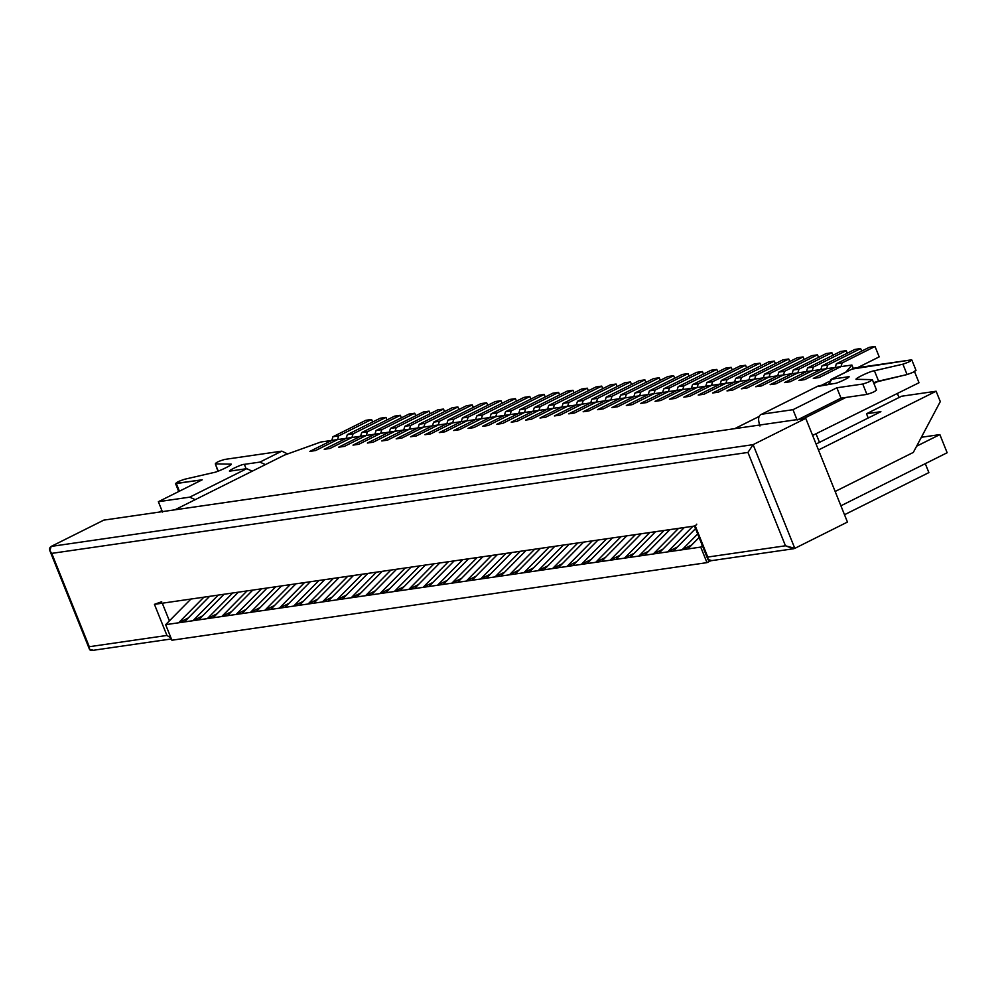 <?xml version="1.0" encoding="UTF-8"?>
<svg xmlns="http://www.w3.org/2000/svg" width="997" height="997" viewBox="0 0 997 997"><rect width="100%" height="100%" fill="white"/><g stroke="black" fill="none" stroke-linecap="round" stroke-linejoin="round"><path stroke-width="1.5" d="M315.6 450.544L309.855 451.379L315.6 450.544L337.534 439.59L331.789 440.425L309.855 451.379L331.789 440.425L337.534 439.59L338.693 435.901L332.936 436.736L331.789 440.425L332.936 436.736L338.693 435.901L371.582 419.475L365.837 420.31L332.936 436.736L365.837 420.31L371.582 419.475L372.616 422.018L371.582 419.475L338.693 435.901L337.534 439.59L315.6 450.544L309.855 451.379L331.789 440.425L320.847 442.007L284.531 455.056L174.861 509.828L734.689 428.66L174.861 509.828L284.531 455.056L320.847 442.007L331.789 440.425L309.855 451.379L315.6 450.544L337.534 439.59L315.6 450.544M329.982 448.463L324.237 449.298L329.982 448.463L351.916 437.509L346.171 438.344L324.237 449.298L346.171 438.344L351.916 437.509L353.075 433.82L347.317 434.655L346.171 438.344L347.317 434.655L353.075 433.82L385.976 417.394L380.218 418.229L347.317 434.655L380.218 418.229L385.976 417.394L386.998 419.936L385.976 417.394L353.075 433.82L351.916 437.509L329.982 448.463L324.237 449.298L346.171 438.344L337.534 439.59L346.171 438.344L324.237 449.298L329.982 448.463L351.916 437.509L329.982 448.463M344.376 446.382L338.619 447.217L344.376 446.382L366.31 435.427L360.553 436.262L338.619 447.217L360.553 436.262L366.31 435.427L367.457 431.738L361.699 432.573L360.553 436.262L361.699 432.573L367.457 431.738L400.358 415.3L394.6 416.135L361.699 432.573L394.6 416.135L400.358 415.3L401.38 417.855L400.358 415.3L367.457 431.738L366.31 435.427L344.376 446.382L338.619 447.217L360.553 436.262L351.916 437.509L360.553 436.262L338.619 447.217L344.376 446.382L366.31 435.427L344.376 446.382M358.758 444.288L353 445.123L358.758 444.288L380.692 433.334L374.934 434.169L353 445.123L374.934 434.169L380.692 433.334L381.839 429.645L376.081 430.48L374.934 434.169L376.081 430.48L381.839 429.645L414.74 413.219L408.982 414.054L376.081 430.48L408.982 414.054L414.74 413.219L415.761 415.761L414.74 413.219L381.839 429.645L380.692 433.334L358.758 444.288L353 445.123L374.934 434.169L366.31 435.427L374.934 434.169L353 445.123L358.758 444.288L380.692 433.334L358.758 444.288M373.14 442.207L367.382 443.042L373.14 442.207L395.074 431.252L389.316 432.087L367.382 443.042L389.316 432.087L395.074 431.252L396.22 427.563L390.475 428.398L389.316 432.087L390.475 428.398L396.22 427.563L429.121 411.138L423.376 411.973L390.475 428.398L423.376 411.973L429.121 411.138L430.143 413.68L429.121 411.138L396.22 427.563L395.074 431.252L373.14 442.207L367.382 443.042L389.316 432.087L380.692 433.334L389.316 432.087L367.382 443.042L373.14 442.207L395.074 431.252L373.14 442.207M387.521 440.126L381.776 440.961L387.521 440.126L409.455 429.171L403.698 430.006L381.776 440.961L403.698 430.006L409.455 429.171L410.602 425.482L404.857 426.317L403.698 430.006L404.857 426.317L410.602 425.482L443.503 409.044L437.758 409.879L404.857 426.317L437.758 409.879L443.503 409.044L444.537 411.599L443.503 409.044L410.602 425.482L409.455 429.171L387.521 440.126L381.776 440.961L403.698 430.006L395.074 431.252L403.698 430.006L381.776 440.961L387.521 440.126L409.455 429.171L387.521 440.126M401.903 438.032L396.158 438.867L401.903 438.032L423.837 427.077L418.092 427.912L396.158 438.867L418.092 427.912L423.837 427.077L424.996 423.389L419.238 424.224L418.092 427.912L419.238 424.224L424.996 423.389L457.897 406.963L452.14 407.798L419.238 424.224L452.14 407.798L457.897 406.963L458.919 409.505L457.897 406.963L424.996 423.389L423.837 427.077L401.903 438.032L396.158 438.867L418.092 427.912L409.455 429.171L418.092 427.912L396.158 438.867L401.903 438.032L423.837 427.077L401.903 438.032M416.297 435.951L410.54 436.786L416.297 435.951L438.231 424.996L432.474 425.831L410.54 436.786L432.474 425.831L438.231 424.996L439.378 421.307L433.62 422.142L432.474 425.831L433.62 422.142L439.378 421.307L472.279 404.882L466.521 405.717L433.62 422.142L466.521 405.717L472.279 404.882L473.301 407.424L472.279 404.882L439.378 421.307L438.231 424.996L416.297 435.951L410.54 436.786L432.474 425.831L423.837 427.077L432.474 425.831L410.54 436.786L416.297 435.951L438.231 424.996L416.297 435.951M430.679 433.869L424.921 434.704L430.679 433.869L452.613 422.915L446.855 423.75L424.921 434.704L446.855 423.75L452.613 422.915L453.76 419.226L448.002 420.061L446.855 423.75L448.002 420.061L453.76 419.226L486.661 402.788L480.903 403.623L448.002 420.061L480.903 403.623L486.661 402.788L487.683 405.343L486.661 402.788L453.76 419.226L452.613 422.915L430.679 433.869L424.921 434.704L446.855 423.75L438.231 424.996L446.855 423.75L424.921 434.704L430.679 433.869L452.613 422.915L430.679 433.869M445.061 431.776L439.303 432.611L445.061 431.776L466.995 420.821L461.237 421.656L439.303 432.611L461.237 421.656L466.995 420.821L468.141 417.132L462.396 417.967L461.237 421.656L462.396 417.967L468.141 417.132L501.042 400.707L495.285 401.542L462.396 417.967L495.285 401.542L501.042 400.707L502.064 403.249L501.042 400.707L468.141 417.132L466.995 420.821L445.061 431.776L439.303 432.611L461.237 421.656L452.613 422.915L461.237 421.656L439.303 432.611L445.061 431.776L466.995 420.821L445.061 431.776M459.443 429.695L453.685 430.53L459.443 429.695L481.377 418.74L475.619 419.575L453.685 430.53L475.619 419.575L481.377 418.74L482.523 415.051L476.778 415.886L475.619 419.575L476.778 415.886L482.523 415.051L515.424 398.626L509.679 399.461L476.778 415.886L509.679 399.461L515.424 398.626L516.458 401.168L515.424 398.626L482.523 415.051L481.377 418.74L459.443 429.695L453.685 430.53L475.619 419.575L466.995 420.821L475.619 419.575L453.685 430.53L459.443 429.695L481.377 418.74L459.443 429.695M473.824 427.613L468.079 428.448L473.824 427.613L495.758 416.659L490.013 417.494L468.079 428.448L490.013 417.494L495.758 416.659L496.917 412.97L491.16 413.805L490.013 417.494L491.16 413.805L496.917 412.97L529.818 396.532L524.061 397.367L491.16 413.805L524.061 397.367L529.818 396.532L530.84 399.087L529.818 396.532L496.917 412.97L495.758 416.659L473.824 427.613L468.079 428.448L490.013 417.494L481.377 418.74L490.013 417.494L468.079 428.448L473.824 427.613L495.758 416.659L473.824 427.613M488.218 425.52L482.461 426.355L488.218 425.52L510.14 414.565L504.395 415.4L482.461 426.355L504.395 415.4L510.14 414.565L511.299 410.876L505.541 411.711L504.395 415.4L505.541 411.711L511.299 410.876L544.2 394.451L538.442 395.286L505.541 411.711L538.442 395.286L544.2 394.451L545.222 396.993L544.2 394.451L511.299 410.876L510.14 414.565L488.218 425.52L482.461 426.355L504.395 415.4L495.758 416.659L504.395 415.4L482.461 426.355L488.218 425.52L510.14 414.565L488.218 425.52M502.6 423.438L496.842 424.273L502.6 423.438L524.534 412.484L518.776 413.319L496.842 424.273L518.776 413.319L524.534 412.484L525.681 408.795L519.923 409.63L518.776 413.319L519.923 409.63L525.681 408.795L558.582 392.369L552.824 393.204L519.923 409.63L552.824 393.204L558.582 392.369L559.604 394.912L558.582 392.369L525.681 408.795L524.534 412.484L502.6 423.438L496.842 424.273L518.776 413.319L510.14 414.565L518.776 413.319L496.842 424.273L502.6 423.438L524.534 412.484L502.6 423.438M516.982 421.357L511.224 422.192L516.982 421.357L538.916 410.403L533.158 411.238L511.224 422.192L533.158 411.238L538.916 410.403L540.062 406.714L534.317 407.549L533.158 411.238L534.317 407.549L540.062 406.714L572.963 390.276L567.206 391.111L534.317 407.549L567.206 391.111L572.963 390.276L573.985 392.83L572.963 390.276L540.062 406.714L538.916 410.403L516.982 421.357L511.224 422.192L533.158 411.238L524.534 412.484L533.158 411.238L511.224 422.192L516.982 421.357L538.916 410.403L516.982 421.357M531.364 419.263L525.606 420.098L531.364 419.263L553.298 408.309L547.54 409.144L525.606 420.098L547.54 409.144L553.298 408.309L554.444 404.62L548.699 405.455L547.54 409.144L548.699 405.455L554.444 404.62L587.345 388.194L581.6 389.029L548.699 405.455L581.6 389.029L587.345 388.194L588.367 390.737L587.345 388.194L554.444 404.62L553.298 408.309L531.364 419.263L525.606 420.098L547.54 409.144L538.916 410.403L547.54 409.144L525.606 420.098L531.364 419.263L553.298 408.309L531.364 419.263M545.745 417.182L540 418.017L545.745 417.182L567.679 406.228L561.934 407.063L540 418.017L561.934 407.063L567.679 406.228L568.838 402.539L563.081 403.374L561.934 407.063L563.081 403.374L568.838 402.539L601.727 386.113L595.982 386.948L563.081 403.374L595.982 386.948L601.727 386.113L602.761 388.656L601.727 386.113L568.838 402.539L567.679 406.228L545.745 417.182L540 418.017L561.934 407.063L553.298 408.309L561.934 407.063L540 418.017L545.745 417.182L567.679 406.228L545.745 417.182M560.127 415.101L554.382 415.936L560.127 415.101L582.061 404.146L576.316 404.981L554.382 415.936L576.316 404.981L582.061 404.146L583.22 400.458L577.462 401.293L576.316 404.981L577.462 401.293L583.22 400.458L616.121 384.019L610.363 384.854L577.462 401.293L610.363 384.854L616.121 384.019L617.143 386.574L616.121 384.019L583.22 400.458L582.061 404.146L560.127 415.101L554.382 415.936L576.316 404.981L567.679 406.228L576.316 404.981L554.382 415.936L560.127 415.101L582.061 404.146L560.127 415.101M574.521 413.007L568.764 413.842L574.521 413.007L596.455 402.053L590.698 402.888L568.764 413.842L590.698 402.888L596.455 402.053L597.602 398.364L591.844 399.199L590.698 402.888L591.844 399.199L597.602 398.364L630.503 381.938L624.745 382.773L591.844 399.199L624.745 382.773L630.503 381.938L631.525 384.481L630.503 381.938L597.602 398.364L596.455 402.053L574.521 413.007L568.764 413.842L590.698 402.888L582.061 404.146L590.698 402.888L568.764 413.842L574.521 413.007L596.455 402.053L574.521 413.007M588.903 410.926L583.145 411.761L588.903 410.926L610.837 399.971L605.079 400.806L583.145 411.761L605.079 400.806L610.837 399.971L611.984 396.283L606.226 397.118L605.079 400.806L606.226 397.118L611.984 396.283L644.885 379.857L639.127 380.692L606.226 397.118L639.127 380.692L644.885 379.857L645.906 382.399L644.885 379.857L611.984 396.283L610.837 399.971L588.903 410.926L583.145 411.761L605.079 400.806L596.455 402.053L605.079 400.806L583.145 411.761L588.903 410.926L610.837 399.971L588.903 410.926M603.285 408.845L597.527 409.68L603.285 408.845L625.219 397.89L619.461 398.725L597.527 409.68L619.461 398.725L625.219 397.89L626.365 394.201L620.62 395.036L619.461 398.725L620.62 395.036L626.365 394.201L659.266 377.763L653.521 378.598L620.62 395.036L653.521 378.598L659.266 377.763L660.288 380.318L659.266 377.763L626.365 394.201L625.219 397.89L603.285 408.845L597.527 409.68L619.461 398.725L610.837 399.971L619.461 398.725L597.527 409.68L603.285 408.845L625.219 397.89L603.285 408.845M617.666 406.751L611.921 407.586L617.666 406.751L639.6 395.797L633.843 396.632L611.921 407.586L633.843 396.632L639.6 395.797L640.759 392.108L635.002 392.943L633.843 396.632L635.002 392.943L640.759 392.108L673.648 375.682L667.903 376.517L635.002 392.943L667.903 376.517L673.648 375.682L674.682 378.224L673.648 375.682L640.759 392.108L639.6 395.797L617.666 406.751L611.921 407.586L633.843 396.632L625.219 397.89L633.843 396.632L611.921 407.586L617.666 406.751L639.6 395.797L617.666 406.751M632.048 404.67L626.303 405.505L632.048 404.67L653.982 393.715L648.237 394.55L626.303 405.505L648.237 394.55L653.982 393.715L655.141 390.026L649.383 390.861L648.237 394.55L649.383 390.861L655.141 390.026L688.042 373.601L682.284 374.436L649.383 390.861L682.284 374.436L688.042 373.601L689.064 376.143L688.042 373.601L655.141 390.026L653.982 393.715L632.048 404.67L626.303 405.505L648.237 394.55L639.6 395.797L648.237 394.55L626.303 405.505L632.048 404.67L653.982 393.715L632.048 404.67M646.442 402.589L640.685 403.424L646.442 402.589L668.376 391.634L662.619 392.469L640.685 403.424L662.619 392.469L668.376 391.634L669.523 387.945L663.765 388.78L662.619 392.469L663.765 388.78L669.523 387.945L702.424 371.507L696.666 372.342L663.765 388.78L696.666 372.342L702.424 371.507L703.446 374.062L702.424 371.507L669.523 387.945L668.376 391.634L646.442 402.589L640.685 403.424L662.619 392.469L653.982 393.715L662.619 392.469L640.685 403.424L646.442 402.589L668.376 391.634L646.442 402.589M660.824 400.495L655.066 401.33L660.824 400.495L682.758 389.54L677 390.375L655.066 401.33L677 390.375L682.758 389.54L683.905 385.864L678.147 386.686L677 390.375L678.147 386.686L683.905 385.864L716.806 369.426L711.048 370.261L678.147 386.686L711.048 370.261L716.806 369.426L717.828 371.968L716.806 369.426L683.905 385.864L682.758 389.54L660.824 400.495L655.066 401.33L677 390.375L668.376 391.634L677 390.375L655.066 401.33L660.824 400.495L682.758 389.54L660.824 400.495M675.206 398.414L669.448 399.249L675.206 398.414L697.14 387.459L691.382 388.294L669.448 399.249L691.382 388.294L697.14 387.459L698.286 383.77L692.541 384.605L691.382 388.294L692.541 384.605L698.286 383.77L731.187 367.345L725.442 368.18L692.541 384.605L725.442 368.18L731.187 367.345L732.209 369.887L731.187 367.345L698.286 383.77L697.14 387.459L675.206 398.414L669.448 399.249L691.382 388.294L682.758 389.54L691.382 388.294L669.448 399.249L675.206 398.414L697.14 387.459L675.206 398.414M689.588 396.332L683.83 397.167L689.588 396.332L711.522 385.378L705.764 386.213L683.83 397.167L705.764 386.213L711.522 385.378L712.668 381.689L706.923 382.524L705.764 386.213L706.923 382.524L712.668 381.689L745.569 365.251L739.824 366.086L706.923 382.524L739.824 366.086L745.569 365.251L746.603 367.806L745.569 365.251L712.668 381.689L711.522 385.378L689.588 396.332L683.83 397.167L705.764 386.213L697.14 387.459L705.764 386.213L683.83 397.167L689.588 396.332L711.522 385.378L689.588 396.332M703.969 394.239L698.224 395.074L703.969 394.239L725.903 383.284L720.158 384.119L698.224 395.074L720.158 384.119L725.903 383.284L727.062 379.608L721.305 380.43L720.158 384.119L721.305 380.43L727.062 379.608L759.963 363.17L754.206 364.005L721.305 380.43L754.206 364.005L759.963 363.17L760.985 365.712L759.963 363.17L727.062 379.608L725.903 383.284L703.969 394.239L698.224 395.074L720.158 384.119L711.522 385.378L720.158 384.119L698.224 395.074L703.969 394.239L725.903 383.284L703.969 394.239M718.363 392.157L712.606 392.992L718.363 392.157L740.285 381.203L734.54 382.038L712.606 392.992L734.54 382.038L740.285 381.203L741.444 377.514L735.686 378.349L734.54 382.038L735.686 378.349L741.444 377.514L774.345 361.088L768.587 361.923L735.686 378.349L768.587 361.923L774.345 361.088L775.367 363.631L774.345 361.088L741.444 377.514L740.285 381.203L718.363 392.157L712.606 392.992L734.54 382.038L725.903 383.284L734.54 382.038L712.606 392.992L718.363 392.157L740.285 381.203L718.363 392.157M732.745 390.076L726.987 390.911L732.745 390.076L754.679 379.122L748.921 379.957L726.987 390.911L748.921 379.957L754.679 379.122L755.826 375.433L750.068 376.268L748.921 379.957L750.068 376.268L755.826 375.433L788.727 358.995L782.969 359.83L750.068 376.268L782.969 359.83L788.727 358.995L789.749 361.55L788.727 358.995L755.826 375.433L754.679 379.122L732.745 390.076L726.987 390.911L748.921 379.957L740.285 381.203L748.921 379.957L726.987 390.911L732.745 390.076L754.679 379.122L732.745 390.076M747.127 387.983L741.369 388.818L747.127 387.983L769.061 377.028L763.303 377.863L741.369 388.818L763.303 377.863L769.061 377.028L770.207 373.352L764.462 374.174L763.303 377.863L764.462 374.174L770.207 373.352L803.108 356.914L797.351 357.749L764.462 374.174L797.351 357.749L803.108 356.914L804.13 359.468L803.108 356.914L770.207 373.352L769.061 377.028L747.127 387.983L741.369 388.818L763.303 377.863L754.679 379.122L763.303 377.863L741.369 388.818L747.127 387.983L769.061 377.028L747.127 387.983M761.509 385.901L755.751 386.736L761.509 385.901L783.443 374.947L777.685 375.782L755.751 386.736L777.685 375.782L783.443 374.947L784.589 371.258L778.844 372.093L777.685 375.782L778.844 372.093L784.589 371.258L817.49 354.832L811.745 355.667L778.844 372.093L811.745 355.667L817.49 354.832L818.512 357.375L817.49 354.832L784.589 371.258L783.443 374.947L761.509 385.901L755.751 386.736L777.685 375.782L769.061 377.028L777.685 375.782L755.751 386.736L761.509 385.901L783.443 374.947L761.509 385.901M775.89 383.82L770.145 384.655L775.89 383.82L797.824 372.866L792.079 373.701L770.145 384.655L792.079 373.701L797.824 372.866L798.983 369.177L793.226 370.012L792.079 373.701L793.226 370.012L798.983 369.177L831.884 352.739L826.127 353.574L793.226 370.012L826.127 353.574L831.884 352.739L832.906 355.293L831.884 352.739L798.983 369.177L797.824 372.866L775.89 383.82L770.145 384.655L792.079 373.701L783.443 374.947L792.079 373.701L770.145 384.655L775.89 383.82L797.824 372.866L775.89 383.82M790.272 381.726L784.527 382.561L790.272 381.726L812.206 370.772L806.461 371.607L784.527 382.561L806.461 371.607L812.206 370.772L813.365 367.095L807.607 367.918L806.461 371.607L807.607 367.918L813.365 367.095L846.266 350.657L840.508 351.492L807.607 367.918L840.508 351.492L846.266 350.657L847.288 353.212L846.266 350.657L813.365 367.095L812.206 370.772L790.272 381.726L784.527 382.561L806.461 371.607L797.824 372.866L806.461 371.607L784.527 382.561L790.272 381.726L812.206 370.772L790.272 381.726M804.666 379.645L798.909 380.48L804.666 379.645L826.6 368.691L820.843 369.526L798.909 380.48L820.843 369.526L826.6 368.691L827.747 365.002L821.989 365.837L820.843 369.526L821.989 365.837L827.747 365.002L860.648 348.576L854.89 349.411L821.989 365.837L854.89 349.411L860.648 348.576L861.67 351.118L860.648 348.576L827.747 365.002L826.6 368.691L804.666 379.645L798.909 380.48L820.843 369.526L812.206 370.772L820.843 369.526L798.909 380.48L804.666 379.645L826.6 368.691L804.666 379.645M819.048 377.564L813.29 378.399L819.048 377.564L840.982 366.609L835.224 367.444L813.29 378.399L835.224 367.444L840.982 366.609L842.129 362.92L836.371 363.755L835.224 367.444L836.371 363.755L842.129 362.92L875.03 346.482L869.272 347.317L836.371 363.755L869.272 347.317L875.03 346.482L879.204 356.864L857.27 367.818L879.204 356.864L875.03 346.482L842.129 362.92L840.982 366.609L819.048 377.564L813.29 378.399L835.224 367.444L826.6 368.691L835.224 367.444L813.29 378.399L819.048 377.564L840.982 366.609L819.048 377.564M176.332 483.545L179.41 491.185L176.332 483.545C175.435 482.822 178.139 481.401 184.433 479.295L212.897 472.74C217.969 472.192 236.252 463.069 230.07 464.153L230.444 465.076L230.07 464.153L215.315 463.867L218.231 471.107L215.315 463.867C215.788 462.596 218.879 461.125 224.587 459.443L281.839 451.143L287.622 453.947L281.839 451.143L259.905 462.097L244.365 464.353C241.586 463.929 223.752 472.84 231.204 470.92C223.752 472.84 241.586 463.929 244.365 464.353L259.905 462.097L281.839 451.143L224.587 459.443C218.879 461.125 215.788 462.596 215.315 463.867L230.07 464.153C236.252 463.069 217.969 472.192 212.897 472.74L184.433 479.295C178.139 481.401 175.435 482.822 176.332 483.545L202.229 479.794L158.361 501.703L189.717 497.154L246.745 468.677L231.204 470.92L246.745 468.677L189.717 497.154L195.213 499.659L189.717 497.154L158.361 501.703L162.523 512.072L158.361 501.703L202.229 479.794L175.484 483.458L178.725 491.521M259.905 462.097L265.401 464.614L259.905 462.097M252.241 471.182L246.745 468.677L252.241 471.182M215.315 463.867L217.957 471.195M230.781 464.403L230.07 464.153M244.365 464.353L246.134 468.764L244.365 464.353M229.933 470.796L231.204 470.92M852.049 369.077L910.996 359.929L853.744 368.229L831.81 379.184L847.35 376.928C854.815 375.022 836.969 383.932 834.19 383.509L818.649 385.752L761.633 414.241L792.989 409.692L836.857 387.783L862.754 384.032C868.462 382.35 871.552 380.879 872.026 379.608L857.246 379.334C851.052 380.418 869.334 371.295 874.419 370.747L902.908 364.179C909.189 362.073 911.894 360.652 910.996 359.929L911.844 360.017L916.019 370.386M928.88 472.59L844.496 514.726L928.88 472.59L925.291 463.655L928.88 472.59M910.996 359.929C911.894 360.652 909.189 362.073 902.908 364.179L907.071 374.548L902.908 364.179L874.419 370.747L878.581 381.116L907.071 374.548C913.364 372.442 916.056 371.021 915.171 370.298C916.056 371.021 913.364 372.442 907.071 374.548L873.546 382.649L878.581 381.116L874.419 370.747C869.334 371.295 851.052 380.418 857.246 379.334L872.387 379.732L876.55 390.101M872.026 379.608C871.552 380.879 868.462 382.35 862.754 384.032L866.929 394.401L862.754 384.032L836.857 387.783L841.019 398.152L866.929 394.401C872.637 392.718 875.727 391.248 876.189 389.977C875.727 391.248 872.637 392.718 866.929 394.401L841.019 398.152L798.447 419.413L841.019 398.152L836.857 387.783L792.989 409.692L761.633 414.241L818.649 385.752L761.633 414.241C758.268 415.462 757.708 419.376 759.963 426.006C757.708 419.376 758.268 415.462 761.633 414.241M816.954 386.612L834.19 383.509C836.969 383.932 854.815 375.022 847.35 376.928L847.786 378.037L847.35 376.928L831.81 379.184L828.731 384.294L830.9 379.471L853.744 368.229L830.9 379.471M797.151 420.061L792.989 409.692L797.151 420.061M856.523 379.084L857.246 379.334M848.621 377.065L847.35 376.928M914.536 371.607L919.01 382.736L914.536 371.607M878.619 381.116L873.883 383.471L878.619 381.116M845.917 397.442L803.333 418.715L845.917 397.442M812.617 435.427L919.01 382.736L812.617 435.427M710.761 560.763L706.985 562.644L171.908 640.224L706.985 562.644L700.741 547.091L682.035 549.808L697.676 533.956L682.035 549.808L673.411 551.054L700.741 547.091L706.985 562.644L710.761 560.763M734.689 428.66L759.029 416.509L734.689 428.66M821.391 385.365L829.217 381.452L821.391 385.365M846.054 371.893L851.912 365.027L840.982 366.609L851.912 365.027L853.245 368.342L851.912 365.027L846.054 371.893M695.545 528.622L673.411 551.054L667.654 551.889L692.927 526.266L667.654 551.889L659.017 553.136L673.411 551.054L695.545 528.622M684.303 527.525L659.017 553.136L653.272 553.971L678.546 528.36L653.272 553.971L644.635 555.229L659.017 553.136L684.303 527.525M669.922 529.606L644.635 555.229L638.89 556.052L664.164 530.441L638.89 556.052L630.254 557.311L644.635 555.229L669.922 529.606M655.54 531.688L630.254 557.311L624.496 558.146L649.782 532.523L624.496 558.146L615.872 559.392L630.254 557.311L655.54 531.688M641.146 533.781L615.872 559.392L610.114 560.227L635.401 534.616L610.114 560.227L601.49 561.485L615.872 559.392L641.146 533.781M626.764 535.863L601.49 561.485L595.732 562.308L621.019 536.698L595.732 562.308L587.108 563.567L601.49 561.485L626.764 535.863M612.382 537.944L587.108 563.567L581.351 564.402L606.625 538.779L581.351 564.402L572.714 565.648L587.108 563.567L612.382 537.944M598.001 540.038L572.714 565.648L566.969 566.483L592.243 540.873L566.969 566.483L558.332 567.742L572.714 565.648L598.001 540.038M583.619 542.119L558.332 567.742L552.575 568.564L577.861 542.954L552.575 568.564L543.951 569.823L558.332 567.742L583.619 542.119M569.225 544.2L543.951 569.823L538.193 570.658L563.479 545.035L538.193 570.658L529.569 571.904L543.951 569.823L569.225 544.2M554.843 546.294L529.569 571.904L523.811 572.739L549.098 547.129L523.811 572.739L515.187 573.998L529.569 571.904L554.843 546.294M540.461 548.375L515.187 573.998L509.43 574.82L534.704 549.21L509.43 574.82L500.793 576.079L515.187 573.998L540.461 548.375M526.08 550.456L500.793 576.079L495.048 576.914L520.322 551.291L495.048 576.914L486.411 578.16L500.793 576.079L526.08 550.456M511.698 552.55L486.411 578.16L480.666 578.995L505.94 553.385L480.666 578.995L472.03 580.254L486.411 578.16L511.698 552.55M497.316 554.631L472.03 580.254L466.272 581.077L491.558 555.466L466.272 581.077L457.648 582.335L472.03 580.254L497.316 554.631M482.922 556.712L457.648 582.335L451.89 583.17L477.177 557.547L451.89 583.17L443.266 584.416L457.648 582.335L482.922 556.712M468.54 558.806L443.266 584.416L437.509 585.251L462.782 559.641L437.509 585.251L428.872 586.51L443.266 584.416L468.54 558.806M454.158 560.887L428.872 586.51L423.127 587.333L448.401 561.722L423.127 587.333L414.49 588.591L428.872 586.51L454.158 560.887M439.777 562.969L414.49 588.591L408.745 589.426L434.019 563.803L408.745 589.426L400.109 590.673L414.49 588.591L439.777 562.969M425.395 565.062L400.109 590.673L394.351 591.508L419.637 565.897L394.351 591.508L385.727 592.754L400.109 590.673L425.395 565.062M411.001 567.143L385.727 592.754L379.969 593.589L405.256 567.978L379.969 593.589L371.345 594.848L385.727 592.754L411.001 567.143M396.619 569.225L371.345 594.848L365.587 595.683L390.874 570.06L365.587 595.683L356.951 596.929L371.345 594.848L396.619 569.225M382.237 571.318L356.951 596.929L351.206 597.764L376.48 572.153L351.206 597.764L342.569 599.01L356.951 596.929L382.237 571.318M367.856 573.4L342.569 599.01L336.824 599.845L362.098 574.235L336.824 599.845L328.187 601.104L342.569 599.01L367.856 573.4M353.474 575.481L328.187 601.104L322.43 601.939L347.716 576.316L322.43 601.939L313.806 603.185L328.187 601.104L353.474 575.481M339.08 577.575L313.806 603.185L308.048 604.02L333.334 578.41L308.048 604.02L299.424 605.266L313.806 603.185L339.08 577.575M324.698 579.656L299.424 605.266L293.666 606.101L318.953 580.491L293.666 606.101L285.042 607.36L299.424 605.266L324.698 579.656M310.316 581.737L285.042 607.36L279.285 608.195L304.559 582.572L279.285 608.195L270.648 609.441L285.042 607.36L310.316 581.737M295.935 583.831L270.648 609.441L264.903 610.276L290.177 584.666L264.903 610.276L256.266 611.522L270.648 609.441L295.935 583.831M281.553 585.912L256.266 611.522L250.509 612.357L275.795 586.747L250.509 612.357L241.885 613.616L256.266 611.522L281.553 585.912M267.159 587.993L241.885 613.616L236.127 614.451L261.413 588.828L236.127 614.451L227.503 615.697L241.885 613.616L267.159 587.993M252.777 590.087L227.503 615.697L221.745 616.532L247.032 590.922L221.745 616.532L213.121 617.779L227.503 615.697L252.777 590.087M238.395 592.168L213.121 617.779L207.364 618.614L232.637 593.003L207.364 618.614L198.727 619.872L213.121 617.779L238.395 592.168M224.013 594.249L198.727 619.872L192.982 620.707L218.256 595.084L192.982 620.707L184.345 621.954L198.727 619.872L224.013 594.249M209.632 596.343L184.345 621.954L178.6 622.789L203.874 597.178L178.6 622.789L165.652 624.67L184.345 621.954L209.632 596.343M190.925 599.047L165.652 624.67L171.908 640.224L165.652 624.67L190.925 599.047M158.934 512.134L161.95 510.626L158.934 512.134M939.859 434.592L947.15 452.738L939.859 434.592L916.629 446.182L939.859 434.592L921.365 437.272L939.859 434.592M840.907 505.803L947.15 452.738L840.907 505.803M702.324 545.484L700.741 547.091L702.324 545.484M699.109 537.495L687.793 548.973L699.109 537.495M188.321 617.928L178.6 622.789L188.321 617.928M202.703 615.847L192.982 620.707L202.703 615.847M217.084 613.766L207.364 618.614L217.084 613.766M231.466 611.672L221.745 616.532L231.466 611.672M245.848 609.591L236.127 614.451L245.848 609.591M260.242 607.509L250.509 612.357L260.242 607.509M274.624 605.416L264.903 610.276L274.624 605.416M289.005 603.335L279.285 608.195L289.005 603.335M303.387 601.253L293.666 606.101L303.387 601.253M317.769 599.16L308.048 604.02L317.769 599.16M332.163 597.078L322.43 601.939L332.163 597.078M346.545 594.997L336.824 599.845L346.545 594.997M360.926 592.903L351.206 597.764L360.926 592.903M375.308 590.822L365.587 595.683L375.308 590.822M389.69 588.741L379.969 593.589L389.69 588.741M404.072 586.647L394.351 591.508L404.072 586.647M418.466 584.566L408.745 589.426L418.466 584.566M432.848 582.485L423.127 587.333L432.848 582.485M447.229 580.404L437.509 585.251L447.229 580.404M461.611 578.31L451.89 583.17L461.611 578.31M475.993 576.229L466.272 581.077L475.993 576.229M490.387 574.147L480.666 578.995L490.387 574.147M504.769 572.054L495.048 576.914L504.769 572.054M519.15 569.972L509.43 574.82L519.15 569.972M533.532 567.891L523.811 572.739L533.532 567.891M547.914 565.798L538.193 570.658L547.914 565.798M562.308 563.716L552.575 568.564L562.308 563.716M576.69 561.635L566.969 566.483L576.69 561.635M591.071 559.541L581.351 564.402L591.071 559.541M605.453 557.46L595.732 562.308L605.453 557.46M619.835 555.379L610.114 560.227L619.835 555.379M634.229 553.285L624.496 558.146L634.229 553.285M648.611 551.204L638.89 556.052L648.611 551.204M662.993 549.123L653.272 553.971L662.993 549.123M677.374 547.029L667.654 551.889L677.374 547.029M691.756 544.948L682.035 549.808L691.756 544.948M897.412 393.516L899.02 397.529L897.412 393.516M816.157 434.094L819.472 442.344L816.157 434.094M103.813 520.122L805.75 418.354L847.45 522.067L805.75 418.354L753.109 444.65L794.808 548.362L847.45 522.067L794.808 548.362L753.109 444.65L805.75 418.354L103.813 520.122L51.171 546.418L103.813 520.122M696.778 524.16L695.27 525.93L154.435 604.344L161.701 601.727L154.435 604.344L695.27 525.93L707.783 557.049L785.462 545.783L747.937 452.439L51.744 553.372L89.269 646.717L166.935 635.45L154.435 604.344L166.935 635.45L170.986 637.943L166.935 635.45L89.269 646.717C89.069 649.957 90.266 651.091 92.858 650.131L89.456 649.221L89.269 646.717L51.744 553.372L49.85 550.693L51.171 546.418L753.109 444.65L51.171 546.418C48.841 548.038 49.027 550.356 51.744 553.372L747.937 452.439L753.109 444.65L747.937 452.439L785.462 545.783L794.808 548.362L793.425 548.774L785.462 545.783L707.783 557.049C707.583 560.289 708.78 561.423 711.372 560.451L707.97 559.554L707.783 557.049L695.27 525.93L694.423 525.843L707.97 559.554M162.287 603.197L169.39 620.869L162.287 603.197M868.213 418.005L866.505 413.755L901.6 396.233L866.505 413.755L880.887 411.674L816.082 444.039L880.887 411.674L866.505 413.755L868.213 418.005M818.462 449.983L936.121 391.223L901.6 396.233L936.121 391.223L818.462 449.983M835.15 491.471L913.314 452.426L940.296 401.604L936.121 391.223L940.296 401.604L913.314 452.426L835.15 491.471M171.397 638.952L91.699 650.518M89.456 649.221L49.85 550.693M793.425 548.774L710.213 560.837"/></g></svg>
